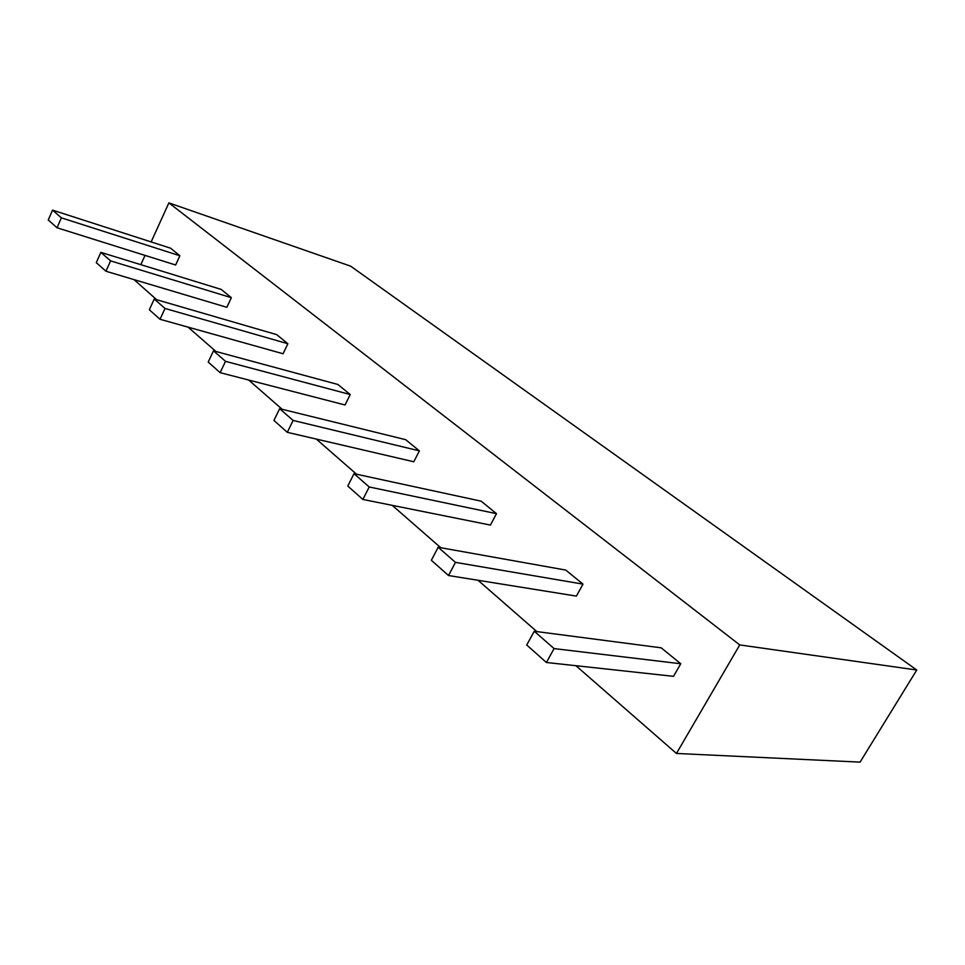 <?xml version="1.0" encoding="UTF-8"?>
<svg xmlns="http://www.w3.org/2000/svg" width="965" height="965" viewBox="0 0 965 965"><rect width="100%" height="100%" fill="white"/><g stroke="black" fill="none" stroke-linecap="round" stroke-linejoin="round"><path stroke-width="1.45" d="M860.08 762.121L676.453 753.46L739.745 644.922L916.75 670.012L860.08 762.121M676.453 753.46L575.924 665.705M536.842 631.593L478.061 580.279M440.776 547.734L392.224 505.346M356.58 474.237L316.303 439.075M282.19 409.293L248.68 380.041M215.979 351.501L188.066 327.135M156.68 299.741L134.026 279.621M151.143 241.925L168.875 202.879L350.681 266.183L916.75 670.012M140.818 264.663L145.027 255.399M739.745 644.922L168.875 202.879M448.52 575.526L576.394 596.105L582.993 584.127L565.743 570.074L438.182 547.264L431.355 560.291L448.52 575.526L455.468 562.378L438.182 547.264M362.864 499.448L490.425 525.081L496.493 513.669L481.149 501.173L354.01 473.682L347.774 486.046L362.864 499.448L369.209 486.963L354.01 473.682M287.305 432.32L413.792 461.765L419.389 450.86L405.674 439.678L279.657 408.678L273.927 420.438L287.305 432.32L293.119 420.438L279.657 408.678M220.129 372.659L345.06 404.974L350.247 394.54L337.895 384.48L213.494 350.826L208.199 362.056L220.129 372.659L225.508 361.332L213.494 350.826M160.045 319.282L283.047 353.745L287.884 343.745L276.714 334.638L154.243 299.029L149.322 309.765L160.045 319.282L165.027 308.462L154.243 299.029M105.957 271.237L226.835 307.304L231.359 297.69L221.202 289.416L100.879 252.372L96.283 262.649L105.957 271.237L110.613 260.888L100.879 252.372M57.032 227.776L175.63 265.001L179.876 255.761L170.6 248.198L52.556 210.129L48.25 219.972L57.032 227.776L61.386 217.849L52.556 210.129M546.407 662.485L673.51 676.332L680.747 663.763L661.194 647.829L534.26 631.255L526.733 645.006L546.407 662.485L554.079 648.589L534.26 631.255M680.747 663.763L554.079 648.589M582.993 584.127L455.468 562.378M496.493 513.669L369.209 486.963M419.389 450.86L293.119 420.438M350.247 394.54L225.508 361.332M287.884 343.745L165.027 308.462M231.359 297.69L110.613 260.888M179.876 255.761L61.386 217.849"/></g></svg>
